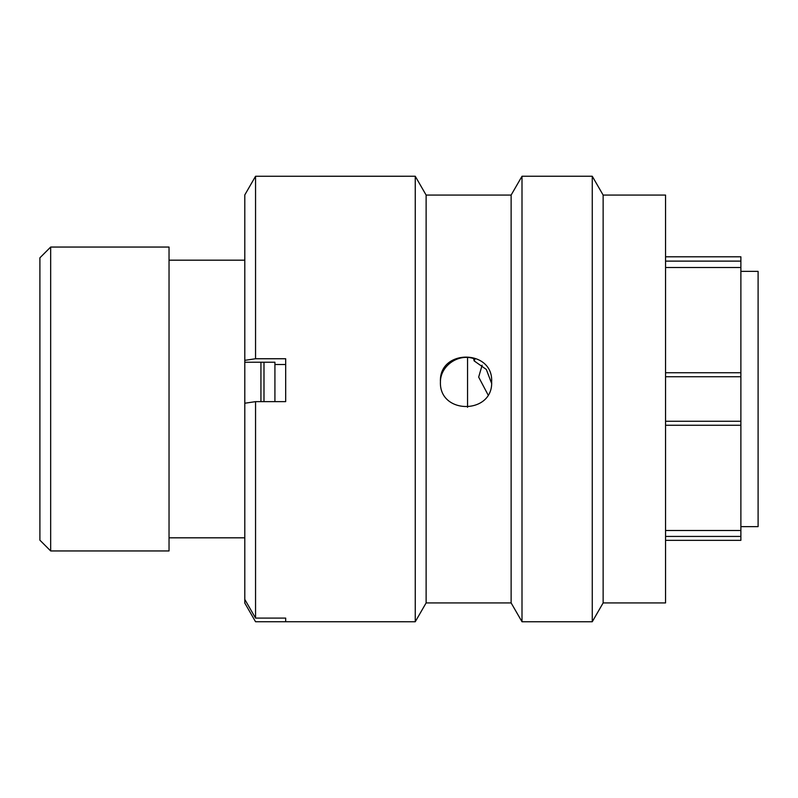 <?xml version="1.0" encoding="UTF-8"?>
<svg xmlns="http://www.w3.org/2000/svg" width="798" height="798" viewBox="0 0 798 798"><rect width="100%" height="100%" fill="white"/><g stroke="black" fill="none" stroke-linecap="round" stroke-linejoin="round"><path stroke-width="1.2" d="M665.552 256.796L740.883 256.796L740.883 261.116L665.552 261.116M39.9 540.186L39.9 257.814L50.663 247.051L50.663 550.949L39.9 540.186M740.883 526.63L758.1 526.63L758.1 271.37L740.883 271.37M467.548 407.319L467.548 357.514M260.936 401.643L260.936 362.232M244.796 246.841L244.796 551.159M244.358 260.178L169.036 260.178M244.358 537.822L169.036 537.822M50.663 550.949L169.036 550.949L169.036 247.051L50.663 247.051M665.552 372.746L740.883 372.746L740.883 530.5L665.552 530.5M665.552 267.51L740.883 267.51L740.883 261.116M740.883 372.746L740.883 267.51M740.883 530.5L740.883 540.306M740.883 425.254L665.552 425.254M488.027 394.83L478.67 377.105L482.112 365.195M263.988 401.643L263.988 362.232M274.921 401.643L274.921 362.232L274.921 364.506L285.684 364.506M603.138 381.703L603.138 602.929L665.552 602.929L665.552 195.071L603.138 195.071L603.138 381.703M255.55 176.258L255.55 358.751L244.796 360.347L244.796 194.931L255.55 176.258L415.249 176.248L415.249 621.752L426.122 602.929L426.122 195.071L511.129 195.071L522.002 176.248L592.266 176.248L592.266 621.752L603.138 602.929M522.002 176.248L522.002 621.752L592.266 621.752M511.129 195.071L511.129 602.929L522.002 621.752M255.55 401.643L255.55 618.091L244.796 599.428L244.796 403.229L255.55 401.643L285.684 401.643L285.684 358.751L255.55 358.751M285.684 618.091L285.684 621.742L285.684 618.091L255.55 618.091M415.249 621.752L255.55 621.742L244.796 603.069L244.796 599.428M491.598 383.339L486.321 369.434L474.142 360.896L473.583 358.591M440.426 382.85C439.748 365.753 459.089 352.536 474.98 359.06L474.142 360.896M440.426 381.703C438.85 348.926 493.224 348.945 491.658 381.703C493.264 414.721 438.87 414.83 440.426 381.703M244.796 360.347L244.796 362.232L274.921 362.232M665.552 536.426L740.883 536.426M740.883 376.736L665.552 376.736M665.552 421.264L740.883 421.264M665.552 540.336L740.883 540.336M426.122 602.929L511.129 602.929M426.122 195.071L415.249 176.248M603.138 195.071L592.266 176.248"/></g></svg>
